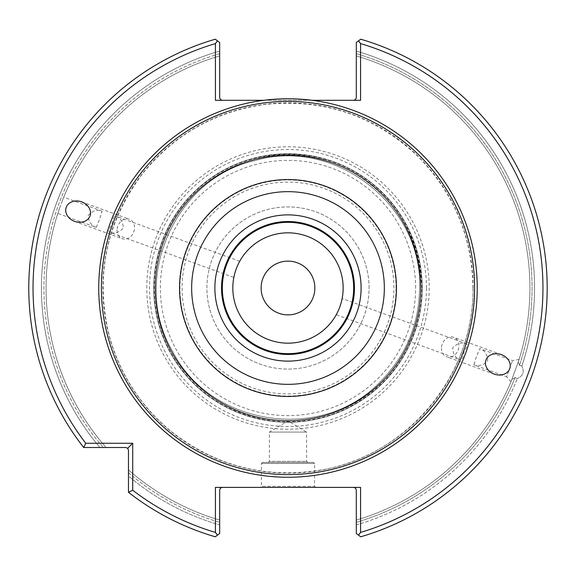 <?xml version="1.0" encoding="UTF-8"?>
<svg xmlns="http://www.w3.org/2000/svg" width="576" height="576" viewBox="0 0 576 576"><rect width="100%" height="100%" fill="white"/><g stroke="black" fill="none" stroke-linecap="round" stroke-linejoin="round"><path stroke-width="0.43" stroke-dasharray="2.88 2.16" d="M336.247 314.734C336.758 315.475 343.008 298.31 342.144 298.541C343.008 298.296 336.766 315.468 336.247 314.734L460.642 360.014C455.738 358.38 453.074 354.348 452.635 347.926C457.092 343.296 461.714 341.921 466.517 343.814C467.676 344.657 466.834 347.4 463.982 352.058C463.169 357.444 462.06 360.094 460.642 360.014M422.244 288A134.258 134.258 0 0 0 220.86 171.727A134.258 134.258 0 0 0 220.86 404.273A134.258 134.258 0 0 0 422.244 288A134.258 134.258 0 0 1 287.986 422.258A134.258 134.258 0 0 1 153.727 288A134.258 134.258 0 0 1 287.986 153.742A134.258 134.258 0 0 1 422.244 288A134.258 134.258 0 0 0 220.86 171.727A134.258 134.258 0 0 0 220.86 404.273A134.258 134.258 0 0 0 422.244 288A134.258 134.258 0 0 0 220.86 171.727A134.258 134.258 0 0 0 220.86 404.273A134.258 134.258 0 0 0 422.244 288A134.258 134.258 0 0 0 220.86 171.727A134.258 134.258 0 0 0 220.86 404.273A134.258 134.258 0 0 0 422.244 288A134.258 134.258 0 0 0 220.86 171.727A134.258 134.258 0 0 0 220.86 404.273A134.258 134.258 0 0 0 422.244 288A134.258 134.258 0 0 0 220.86 171.727A134.258 134.258 0 0 0 220.86 404.273A134.258 134.258 0 0 0 422.244 288A134.258 134.258 0 0 0 220.86 171.727A134.258 134.258 0 0 0 220.86 404.273A134.258 134.258 0 0 0 422.244 288A134.258 134.258 0 0 0 220.86 171.727A134.258 134.258 0 0 0 220.86 404.273A134.258 134.258 0 0 0 422.244 288A134.258 134.258 0 0 0 220.86 171.727A134.258 134.258 0 0 0 220.86 404.273A134.258 134.258 0 0 0 422.244 288A134.258 134.258 0 0 0 220.86 171.727A134.258 134.258 0 0 0 220.86 404.273A134.258 134.258 0 0 0 422.244 288A134.258 134.258 0 0 0 220.86 171.727A134.258 134.258 0 0 0 220.86 404.273A134.258 134.258 0 0 0 422.244 288M420.919 288A132.926 132.926 0 0 0 221.522 172.879A132.926 132.926 0 0 0 221.522 403.121A132.926 132.926 0 0 0 420.919 288A132.926 132.926 0 0 0 221.522 172.879A132.926 132.926 0 0 0 221.522 403.121A132.926 132.926 0 0 0 420.919 288A132.926 132.926 0 0 0 221.522 172.879A132.926 132.926 0 0 0 221.522 403.121A132.926 132.926 0 0 0 420.919 288A132.926 132.926 0 0 0 221.522 172.879A132.926 132.926 0 0 0 221.522 403.121A132.926 132.926 0 0 0 420.919 288C423.907 204.372 335.189 135.554 254.93 159.25C219.722 168.84 192.607 189.202 173.57 220.334C153.266 256.313 149.717 293.882 162.922 333.029C174.578 364.27 194.918 388.087 223.949 404.489C275.249 433.822 345.168 422.748 384.89 378.994C408.449 353.239 420.458 322.906 420.919 288M396.043 288A108.058 108.058 0 0 0 233.964 194.422A108.058 108.058 0 0 0 233.964 381.578A108.058 108.058 0 0 0 396.043 288M415.598 288A127.613 127.613 0 0 0 224.186 177.487A127.613 127.613 0 0 0 224.186 398.513A127.613 127.613 0 0 0 415.598 288M369.072 288A81.086 81.086 0 0 0 247.442 217.778A81.086 81.086 0 0 0 247.442 358.222A81.086 81.086 0 0 0 369.072 288A81.086 81.086 0 0 0 247.442 217.778A81.086 81.086 0 0 0 247.442 358.222A81.086 81.086 0 0 0 369.072 288M146.779 288A141.214 141.214 0 0 1 358.596 165.708A141.214 141.214 0 0 1 358.596 410.292A141.214 141.214 0 0 1 146.779 288M232.819 288A55.174 55.174 0 0 1 287.986 232.826A55.174 55.174 0 0 1 343.159 288A55.174 55.174 0 0 1 287.986 343.174A55.174 55.174 0 0 1 232.819 288A55.166 55.166 0 0 1 315.576 240.221A55.166 55.166 0 0 1 315.576 335.779A55.166 55.166 0 0 1 232.819 288M354.456 288A66.463 66.463 0 0 0 254.758 230.443A66.463 66.463 0 0 0 254.758 345.557A66.463 66.463 0 0 0 354.456 288M307.663 462.406L306.598 461.34L306.598 432.094L269.381 432.094L306.598 432.094L287.986 420.912L269.381 432.094L269.381 461.34L306.598 461.34L269.381 461.34L268.315 462.406L307.663 462.406L268.315 462.406M313.51 462.406L262.469 462.406L313.51 462.406L314.575 463.464L261.403 463.464L314.575 463.464L314.575 486.331L261.403 486.331L314.575 486.331L315.641 487.397L260.338 487.397L315.641 487.397M510.962 381.866L506.686 376.769L512.582 360.576L506.686 376.769L473.868 364.824C478.541 366.66 483.142 365.371 487.67 360.958C487.447 354.427 484.812 350.316 479.779 348.638L476.424 356.58L473.868 364.824M96.214 227.376L99.554 219.413L102.11 211.176C97.164 209.225 92.498 210.672 88.128 215.518C88.733 221.796 91.426 225.749 96.214 227.376L57.845 213.408M59.45 208.62C57.341 214.877 57.341 214.877 59.45 208.62L61.898 201.902C64.296 195.761 64.296 195.761 61.898 201.902C64.296 195.761 64.296 195.761 61.898 201.902L59.45 208.62C57.341 214.877 57.341 214.877 59.45 208.62A241.927 241.927 0 0 0 106.092 447.516L99.965 447.516L106.092 447.516A241.927 241.927 0 0 1 59.45 208.62A241.927 241.927 0 0 0 106.092 447.516M441.511 347.033A10.368 8.496 -70 0 1 442.195 344.124A10.368 8.496 -70 0 1 453.722 337.284A10.368 8.496 -70 0 1 458.158 349.934A10.368 8.496 -70 0 1 446.623 356.774A10.368 8.496 -70 0 1 441.511 347.033M233.834 277.459C232.97 277.697 239.22 260.532 239.731 261.266C239.22 260.525 232.97 277.69 233.834 277.459L109.44 232.186C108.302 231.343 109.152 228.593 111.996 223.942C112.81 218.556 113.918 215.899 115.337 215.986C120.247 217.642 122.918 221.666 123.343 228.074C118.901 232.704 114.271 234.079 109.44 232.186M117.144 228.967A10.368 8.496 110 0 1 129.348 219.226A10.368 8.496 110 0 1 133.783 231.876A10.368 8.496 110 0 1 122.256 238.716A10.368 8.496 110 0 1 117.144 228.967M518.954 360L511.2 381.312L518.954 360L518.263 362.196L519.509 365.227L521.87 366.084A246.571 246.571 0 0 0 356.314 51.084L356.314 53.705L356.314 51.084A246.571 246.571 0 0 1 521.87 366.084C524.614 371.772 523.109 375.912 517.342 378.518C523.109 375.912 524.614 371.772 521.87 366.084L519.509 365.227L518.263 362.196L518.954 360M511.2 381.312L512.078 379.174L514.98 377.654L512.078 379.174L511.2 381.312M514.98 377.654L517.342 378.518L514.98 377.654A244.058 244.058 0 0 1 356.314 522.295L356.314 524.916L356.314 522.295A244.058 244.058 0 0 0 514.98 377.654M353.657 100.303L360.569 100.303L353.657 100.303L355.536 99.526L356.314 97.646L356.314 42.502L356.314 51.084L356.314 42.502L360.727 39.204A259.214 259.214 0 0 1 360.727 536.796A259.214 259.214 0 0 0 360.727 39.204L356.314 42.502L360.727 39.204A259.214 259.214 0 0 1 360.727 536.796L356.314 533.498L360.727 536.796L356.314 533.498L356.314 524.916A246.571 246.571 0 0 0 517.342 378.518A246.571 246.571 0 0 1 356.314 524.916L356.299 489.751L355.313 487.973L353.657 487.397L360.569 487.397L353.657 487.397M127.692 448.294L128.477 450.173L128.477 476.021A246.571 246.571 0 0 0 219.665 524.916L219.665 520.085L219.665 524.916A246.571 246.571 0 0 1 128.477 476.021L128.477 492.314L132.725 490.234L132.725 443.261L127.692 448.294L125.813 447.516L83.671 447.516A259.214 259.214 0 0 1 215.251 39.204A259.214 259.214 0 0 0 83.671 447.516A259.214 259.214 0 0 1 215.251 39.204L219.665 42.502L215.251 39.204L219.665 42.502L219.665 51.084A246.571 246.571 0 0 0 99.965 447.516L83.671 447.516L99.965 447.516A246.571 246.571 0 0 1 219.665 51.084L219.679 97.942L220.666 99.727L222.322 100.303L215.41 100.303L222.322 100.303M219.665 55.915A241.927 241.927 0 0 0 61.898 201.902A241.927 241.927 0 0 1 219.665 55.915A241.927 241.927 0 0 0 61.898 201.902A241.927 241.927 0 0 1 219.665 55.915M128.477 492.314A259.214 259.214 0 0 0 215.251 536.796L219.665 533.498L219.665 524.916L219.665 533.498L215.251 536.796A259.214 259.214 0 0 1 128.477 492.314A259.214 259.214 0 0 0 215.251 536.796L219.665 533.498L219.679 489.751L220.666 487.973L222.322 487.397L215.41 487.397L222.322 487.397M128.477 469.894L128.477 472.716L128.477 469.894A241.927 241.927 0 0 0 219.665 520.085A241.927 241.927 0 0 1 128.477 469.894A241.927 241.927 0 0 0 219.665 520.085M512.078 379.174A241.927 241.927 0 0 1 356.314 520.085A241.927 241.927 0 0 0 512.078 379.174A241.927 241.927 0 0 1 356.314 520.085M518.263 362.196A241.927 241.927 0 0 0 356.314 55.915L356.314 53.705L356.314 55.915A241.927 241.927 0 0 1 518.263 362.196A241.927 241.927 0 0 0 356.314 55.915M263.83 100.303L312.149 100.303M132.725 490.234A254.959 254.959 0 0 0 215.41 532.411L215.41 487.397L360.569 487.397L360.569 532.411A254.959 254.959 0 0 0 360.569 43.589L360.569 100.303L215.41 100.303L215.41 43.589L217.462 40.86M215.41 43.589A254.959 254.959 0 0 0 85.759 443.261L83.671 447.516M132.725 443.261L85.759 443.261M217.462 535.14L215.41 532.411M360.569 532.411L358.517 535.14M358.517 40.86L360.569 43.589M261.122 288A26.87 26.87 0 0 1 287.986 261.13A26.87 26.87 0 0 1 314.856 288A26.87 26.87 0 0 1 287.986 314.87A26.87 26.87 0 0 1 261.122 288M420.552 288A132.559 132.559 0 0 0 221.71 173.196A132.559 132.559 0 0 0 221.71 402.804A132.559 132.559 0 0 0 420.552 288A132.559 132.559 0 0 0 221.71 173.196A132.559 132.559 0 0 0 221.71 402.804A132.559 132.559 0 0 0 420.552 288A132.559 132.559 0 0 0 221.71 173.196A132.559 132.559 0 0 0 221.71 402.804A132.559 132.559 0 0 0 420.552 288A132.559 132.559 0 0 0 221.71 173.196A132.559 132.559 0 0 0 221.71 402.804A132.559 132.559 0 0 0 420.552 288A132.559 132.559 0 0 0 221.71 173.196A132.559 132.559 0 0 0 221.71 402.804A132.559 132.559 0 0 0 420.552 288A132.559 132.559 0 0 0 221.71 173.196A132.559 132.559 0 0 0 221.71 402.804A132.559 132.559 0 0 0 420.552 288A132.559 132.559 0 0 0 221.71 173.196A132.559 132.559 0 0 0 221.71 402.804A132.559 132.559 0 0 0 420.552 288A132.559 132.559 0 0 0 221.71 173.196A132.559 132.559 0 0 0 221.71 402.804A132.559 132.559 0 0 0 420.552 288M393.89 288A105.905 105.905 0 0 0 235.037 196.286A105.905 105.905 0 0 0 235.037 379.714A105.905 105.905 0 0 0 393.89 288M426.449 288A138.463 138.463 0 0 0 287.986 149.537A138.463 138.463 0 0 0 149.53 288A138.463 138.463 0 0 0 287.986 426.463A138.463 138.463 0 0 0 426.449 288M421.798 288A133.805 133.805 0 0 0 221.083 172.116A133.805 133.805 0 0 0 221.083 403.884A133.805 133.805 0 0 0 421.798 288M473.126 288A185.134 185.134 0 0 0 195.422 127.67A185.134 185.134 0 0 0 195.422 448.33A185.134 185.134 0 0 0 473.126 288M219.665 53.705A244.058 244.058 0 0 0 103.277 447.516A244.058 244.058 0 0 1 219.665 53.705M128.477 472.716A244.058 244.058 0 0 0 219.665 522.295A244.058 244.058 0 0 1 128.477 472.716M519.509 365.227A244.058 244.058 0 0 0 356.314 53.705A244.058 244.058 0 0 1 519.509 365.227M466.524 343.807L342.144 298.541M419.587 288C422.546 205.214 334.714 137.081 255.262 160.538C174.341 178.258 130.19 280.274 172.67 351.396C209.959 425.369 319.752 442.757 378.072 383.933C405.13 357.674 418.968 325.699 419.587 288C422.546 205.214 334.714 137.081 255.262 160.538C174.341 178.258 130.19 280.274 172.67 351.396C209.959 425.369 319.752 442.757 378.072 383.933C405.13 357.674 418.968 325.699 419.587 288C422.546 205.214 334.714 137.081 255.262 160.538C174.341 178.258 130.19 280.274 172.67 351.396C209.959 425.369 319.752 442.757 378.072 383.933C405.13 357.674 418.968 325.699 419.587 288C422.546 205.214 334.714 137.081 255.262 160.538C174.341 178.258 130.19 280.274 172.67 351.396C209.959 425.369 319.752 442.757 378.072 383.933C405.13 357.674 418.968 325.699 419.587 288M519.134 359.417L512.582 360.576L479.779 348.631M102.11 211.176L63.742 197.208M239.731 261.266L115.337 215.986M262.469 462.406L261.403 463.464L261.403 486.331L260.338 487.397M501.386 354.636L453.722 337.284M494.294 374.126L446.623 356.774M472.975 288C472.234 237.226 454.169 193.622 418.795 157.19C375.595 115.884 324.259 98.309 264.802 104.472C214.524 111.571 173.527 134.957 141.818 174.622C106.25 222.66 95.249 275.789 108.814 334.008C119.052 372.643 139.471 404.82 170.071 430.538C215.107 466.279 265.968 479.34 322.654 469.714C407.75 455.141 474.61 374.306 472.975 288M74.592 221.364L122.256 238.716M81.684 201.874L129.348 219.226"/><path stroke-width="0.86" d="M343.159 288A55.166 55.166 0 0 0 287.986 232.834A55.166 55.166 0 0 0 232.819 288A55.166 55.166 0 0 0 287.986 343.166A55.166 55.166 0 0 0 343.159 288A55.174 55.174 0 0 0 260.402 240.221A55.174 55.174 0 0 0 260.402 335.779A55.174 55.174 0 0 0 343.159 288M353.657 288A65.664 65.664 0 0 0 255.154 231.134A65.664 65.664 0 0 0 255.154 344.866A65.664 65.664 0 0 0 353.657 288M354.456 288A66.463 66.463 0 0 0 254.758 230.443A66.463 66.463 0 0 0 254.758 345.557A66.463 66.463 0 0 0 354.456 288A66.463 66.463 0 0 0 254.758 230.443A66.463 66.463 0 0 0 254.758 345.557A66.463 66.463 0 0 0 354.456 288M474.595 288A186.602 186.602 0 0 0 194.688 126.396A186.602 186.602 0 0 0 194.688 449.604A186.602 186.602 0 0 0 474.595 288M263.83 100.303L215.41 100.303L215.41 43.589L217.462 40.86L215.251 39.204A259.214 259.214 0 0 0 83.671 447.516L85.759 443.261L132.725 443.261L132.725 490.234L128.477 492.314A259.214 259.214 0 0 0 215.251 536.796L217.462 535.14L215.41 532.411L215.41 487.397L360.569 487.397L360.569 532.411L358.517 535.14L360.727 536.796A259.214 259.214 0 0 0 360.727 39.204L358.517 40.86L360.569 43.589L360.569 100.303L312.149 100.303A189.245 189.245 0 0 0 99.432 304.128A189.245 189.245 0 0 0 296.064 477.072A189.245 189.245 0 0 0 477.23 288A189.245 189.245 0 0 0 312.149 100.303M217.462 40.86L219.665 42.502L219.679 97.942L220.666 99.727L222.322 100.303M222.322 487.397L220.666 487.973L219.679 489.751L219.665 533.498L217.462 535.14M485.95 360.05A12.658 10.368 -160 0 0 494.294 374.126A12.658 10.368 -160 0 0 509.738 368.712A12.658 10.368 -160 0 0 501.386 354.636A12.658 10.368 -160 0 0 485.95 360.05M132.725 443.261L127.692 448.294L125.813 447.516L83.671 447.516M128.477 492.314L128.477 450.173L127.692 448.294M215.41 43.589A254.959 254.959 0 0 0 85.759 443.261M132.725 490.234A254.959 254.959 0 0 0 215.41 532.411M90.029 215.95A12.658 10.368 20 0 0 81.684 201.874A12.658 10.368 20 0 0 66.24 207.288A12.658 10.368 20 0 0 74.592 221.364A12.658 10.368 20 0 0 90.029 215.95M360.569 532.411A254.959 254.959 0 0 0 360.569 43.589M358.517 535.14L356.314 533.498L356.299 489.751L355.313 487.973L353.657 487.397M353.657 100.303L355.313 99.727L356.299 97.942L356.314 42.502L358.517 40.86M314.856 288A26.87 26.87 0 0 0 287.986 261.13A26.87 26.87 0 0 0 261.122 288A26.87 26.87 0 0 0 287.986 314.87A26.87 26.87 0 0 0 314.856 288M361.102 288A73.109 73.109 0 0 0 251.431 224.683A73.109 73.109 0 0 0 251.431 351.317A73.109 73.109 0 0 0 361.102 288M384.336 288A96.343 96.343 0 0 0 239.818 204.566A96.343 96.343 0 0 0 239.818 371.434A96.343 96.343 0 0 0 384.336 288M396.432 288A108.446 108.446 0 0 0 233.77 194.083A108.446 108.446 0 0 0 233.77 381.917A108.446 108.446 0 0 0 396.432 288"/></g></svg>
